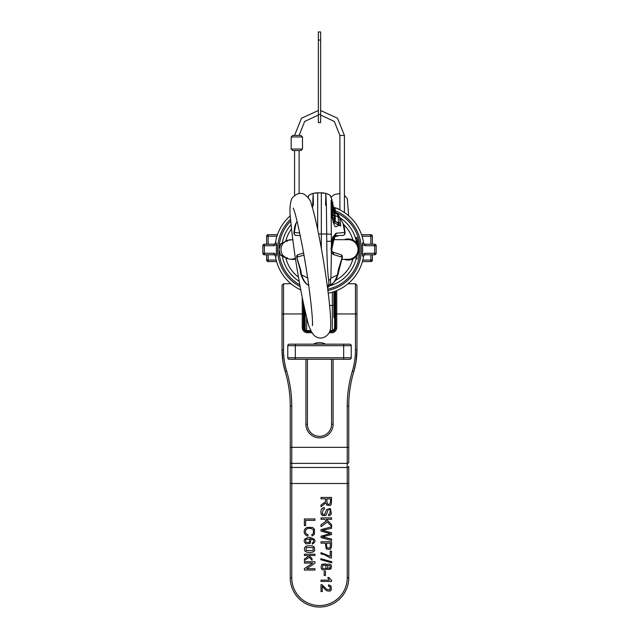 <?xml version="1.0" encoding="UTF-8"?>
<svg xmlns="http://www.w3.org/2000/svg" width="639" height="639" viewBox="0 0 639 639"><rect width="100%" height="100%" fill="white"/><g stroke="black" fill="none" stroke-linecap="round" stroke-linejoin="round"><path stroke-width="0.96" d="M334.9 219.289L335.419 221.853L334.876 221.981L334.109 221.006L334.037 217.715A7.644 5.248 -179.7 0 0 334.9 219.289L333.933 217.572M332.959 221.813L335.06 222.013M334.644 211.621A9.154 9.13 150 0 0 336.418 212.723L335.93 212.883L336.418 212.723L337.192 214.105L338.127 216.869L338.95 225.327L335.818 226.813M332.855 217.572L332.615 216.964M333.103 222.324L338.95 225.327A3.019 1.789 -1.3 0 1 340.691 226.094L339.756 217.979L338.726 215.479L343.055 223.442L344.701 232.5L336.042 233.219L332.647 237.476L331.13 248.259M331.625 199.2L332.208 205.542L332.136 217.987L340.691 226.094M331.401 245.152L331.074 200.478M331.401 241.222L326.769 241.302C326.912 259.306 327.575 272.438 328.75 280.713L328.853 285.018A4.529 4.521 -48.6 0 0 330.475 284.523L330.571 278.78L328.75 280.713M332.879 238.075A2.268 0.639 -171.8 0 0 332.999 237.9A2.268 0.639 -171.8 0 0 332.647 237.476M341.066 254.737L332.32 251.974L331.234 248.212L332.999 237.9L334.237 235.767A2.268 1.925 -92.5 0 0 336.042 233.219M331.026 248.06L331.409 252.701L333.414 254.546A2.268 1.829 -72.2 0 0 332.344 251.982M338.854 235.567L333.111 237.373M342.256 256.862L342.296 255.896L341.354 254.841L332.096 251.926M333.414 254.546L342.025 257.182L341.354 254.841L340.787 254.665M338.806 269.203A1.51 0.511 -157.5 0 1 338.846 269.45A1.51 0.511 -157.5 0 1 338.374 269.618L337.448 274.954L330.914 278.141L331.409 252.701M342.224 257.309L338.374 269.618M337.799 273.388L338.494 272.43M338.39 272.965A1.51 0.966 -167.4 0 1 338.398 273.268A1.51 0.966 -167.4 0 1 338.398 273.284A1.51 0.966 -167.4 0 1 337.719 273.883M327.176 285.194L330.211 285.154C332.863 284.371 335.275 280.984 337.456 275.002L338.127 274.379M327.288 286.04L330.299 285.106M330.211 285.154L330.475 284.523M344.701 232.5A2.268 1.997 87.5 0 1 342.879 235.392A2.268 2.221 87.6 0 0 345.004 233.123A2.268 0.911 -4.9 0 0 345.036 232.931L345.052 233.123A2.268 2.268 0 0 0 345.036 232.931A2.268 0.911 -4.9 0 0 344.701 232.5M334.237 235.767L342.879 235.392L334.237 235.767M298.621 227.947L298.317 226.581M297.119 221.406L295.945 223.442L294.299 232.5L299.707 232.987M321.329 248.347L321.329 192.874L317.671 192.874L317.671 229.433M309.803 194.743L313.174 193.345L312.543 208.05M296.744 256.862L296.704 255.896L297.646 254.841L303.565 252.996M303.932 255.073L296.975 257.182L297.646 254.841L298.213 254.665M300.242 235.567L296.121 235.392A2.268 2.221 92.4 0 1 293.996 233.123A2.268 0.911 -175.1 0 1 293.964 232.931L293.948 233.123A2.268 2.268 0 0 0 296.121 235.392L300.242 235.567M296.776 257.309L300.626 269.618L301.552 274.954L308.086 278.141M308.901 285.242C303.94 283.644 301.736 276.479 300.865 274.371L301.544 275.002C303.725 280.984 306.137 284.371 308.789 285.154L308.445 283.452M296.121 235.392A2.268 1.997 92.5 0 1 294.299 232.5A2.268 0.911 -175.1 0 0 293.964 232.931C294.395 227.796 295.058 224.624 295.945 223.434M296.927 255.44L296.648 257.301L300.146 269.45L300.474 272.709M300.482 272.382L301.185 273.484M300.194 269.203A1.51 0.511 -22.5 0 0 300.154 269.45A1.51 0.511 -22.5 0 0 300.626 269.618M330.571 278.78L330.914 278.149M325.602 205.263L325.826 193.345L326.393 204.959L326.769 241.302M332.52 203.985L332.679 203.474M335.14 219.752L335.363 218.131L333.877 215.143L335.251 219.68A7.644 5.248 -179.7 0 0 335.323 219.744L335.251 219.68M332.647 215.143L333.877 215.143M332.639 215.678L333.885 215.678M332.663 210.87L333.981 210.87L333.893 214.664L334.501 216.749L335.291 217.068L335.14 215.367L333.822 212.491M332.663 211.357L333.989 211.357M333.822 212.731L332.671 212.939M332.647 209.728L333.662 209.728L333.758 210.87M333.941 211.557L334.932 214.137L333.981 211.405M334.005 213.426L334.532 213.426M334.293 214.137L334.932 214.137M333.806 210.87L333.67 210.159A7.644 6.678 174.5 0 0 333.798 210.87M332.639 209.32L333.662 209.728M333.59 209.129L333.854 210.87M333.989 211.253L334.748 212.02L333.558 208.881M331.929 207.619L333.446 207.619L333.59 209.32M332.496 205.686L333.199 205.686L333.183 206.469M333.534 208.258L334.013 209.696L333.55 208.689M332.536 206.469L333.318 206.469L333.366 207.619M332.552 206.748L333.358 206.748M333.558 208.809L334.157 209.712L333.534 208.322M333.893 209.896L333.854 209.145A7.644 7.317 167.3 0 1 333.542 208.394L333.51 207.994M332.48 205.407L333.199 205.686M334.78 209.792L334.109 208.953L334.78 209.792M334.213 209.927L334.852 209.927M333.502 207.915L333.774 208.538L333.486 207.939M332.376 203.865L332.871 204.153M332.384 204.009L332.887 204.009M332.392 204.153L332.935 204.153L332.927 204.911M332.408 204.352L332.967 204.352M332.448 204.911L333.087 205.407M332.464 205.111L333.111 205.111M332.344 203.529L332.751 203.865M332.344 203.474L332.783 203.529M333.893 213.466L334.828 216.501L333.893 213.466M333.981 218.29L334.884 221.294L333.981 218.29M335.211 212.004L335.211 208.857A15.711 2.46 180 0 0 333.486 207.739M284.523 257.054L280.353 254.961L282.869 255.48L287.103 258.603A9.817 9.817 0 0 1 287.103 240.4L290.569 239.681M283.604 242.804L282.869 243.515L280.353 244.042L284.523 241.949M295.386 258.18L294.483 258.603M284.004 242.405L287.103 240.4L292.806 239.681M294.291 258.675L290.809 259.322L287.103 258.603L290.809 259.322M341.889 259.322L348.207 259.322A9.817 9.817 0 0 0 357.84 247.62A9.817 9.817 0 0 0 348.207 239.681L333.862 239.681M344.333 239.681A10.559 10.559 0 0 1 358.575 247.533A10.559 10.559 0 0 1 344.333 259.322M280.769 243.978L279.011 249.498L280.353 254.961L279.011 249.498M283.732 256.327A3.93 3.914 -90 0 1 282.869 255.48L280.353 254.961L283.828 257.054M287.39 241.286A3.93 2.78 -125.3 0 0 285.122 241.486A3.93 2.78 54.7 0 1 287.39 241.286M283.732 242.676A3.93 3.914 90 0 0 282.869 243.515M282.869 255.48A3.93 3.914 -90 0 0 283.389 256.047M287.39 257.709A3.93 2.78 125.3 0 1 285.122 257.517M356.131 258.715L356.458 257.285M356.61 256.551L356.706 256.007M356.49 257.126L356.394 257.581M356.762 243.315A37.773 37.773 0 0 0 339.86 217.691A37.773 37.773 0 0 1 356.762 243.315L355.46 237.964M355.779 238.994L356.266 240.871M355.795 239.042L355.955 239.633M355.939 239.553L356.298 240.999M315.722 193.074L315.722 192.85A1.51 1.51 0 0 0 314.779 193.178A1.51 1.51 0 0 1 315.722 192.85L323.278 192.85A1.51 1.51 0 0 1 324.221 193.178A1.51 1.51 0 0 0 323.278 192.85L323.278 193.074M362.92 256.119L363.583 256.079A44.57 44.57 0 0 1 328.222 293.205M363.583 256.079A1.51 1.51 0 0 1 365.077 254.785A1.51 1.51 0 0 0 363.583 256.079L362.696 256.135L362.345 254.514L364.949 253.276L364.949 254.785L362.696 256.135M364.949 253.276L374.646 253.276L374.646 245.727L364.949 245.727L362.345 244.489A43.133 43.133 0 0 1 362.345 254.514M362.345 244.489L362.696 242.868L363.583 242.924L362.92 242.884M333.35 207.14A44.57 44.57 0 0 1 363.583 242.924A1.51 1.51 0 0 0 365.077 244.21A1.51 1.51 0 0 1 363.583 242.924M290.825 274.083L294.914 278.173M362.696 242.868L364.949 244.21L374.646 244.21A1.51 1.51 0 0 1 376.155 245.727L376.155 253.276A1.51 1.51 0 0 1 374.646 254.785L364.949 254.785M276.655 254.514A43.133 43.133 0 0 1 276.655 244.489L274.051 245.727L264.354 245.727L264.354 253.276L274.051 253.276L276.655 254.514L276.304 256.135L275.417 256.079L276.08 256.119M276.304 256.135L274.051 254.785L264.354 254.785A1.51 1.51 0 0 1 262.845 253.276L262.845 245.727A1.51 1.51 0 0 1 264.354 244.21L274.051 244.21L276.304 242.868L276.655 244.489M276.08 242.884L275.417 242.924A44.57 44.57 0 0 1 290.378 215.766A44.57 44.57 0 0 0 275.417 242.924L276.304 242.868M275.417 256.079A44.57 44.57 0 0 0 300.777 289.946A44.57 44.57 0 0 1 275.417 256.079A1.51 1.51 0 0 0 273.923 254.785M275.417 242.924A1.51 1.51 0 0 1 273.923 244.21A1.51 1.51 0 0 0 275.417 242.924A1.51 1.51 0 0 1 273.923 244.21M364.949 245.727L364.949 244.21M274.051 244.21L274.051 245.727M274.051 254.785L274.051 253.276M291.184 225.503L290.825 224.92M299.196 281.352A37.773 37.773 0 0 1 282.438 256.79A37.773 37.773 0 0 0 299.196 281.352M282.438 242.213A37.773 37.773 0 0 1 291.096 224.608A37.773 37.773 0 0 0 282.438 242.213M356.762 255.688A37.773 37.773 0 0 1 329.349 285.96A37.773 37.773 0 0 0 356.762 255.688M356.977 254.194L358.495 254.25M357.976 257.397L358.056 256.998M358.255 255.888L358.319 255.472M358.655 246.366L358.727 247.437M358.663 246.446L358.751 248.028M358.767 251.614L358.775 249.162M358.703 246.973L358.607 245.775M357.457 239.393L357.856 241.039A39.283 39.283 0 0 1 358 241.702L358.303 243.379M358.703 247.085L358.751 248.084M358.703 252.022L358.615 253.156M358.104 241.702L358.08 242.109M358.695 246.958L358.719 247.373M357.121 238.203L356.985 237.772M356.929 237.588L358.631 252.892L358.199 252.892M358.519 244.953L358.12 242.325M358.767 248.563L358.735 247.684M276.599 261.583L268.132 261.583A1.51 1.51 0 0 1 266.623 260.073L266.623 254.785M372.377 254.785L372.377 260.073L370.868 260.073L370.868 254.785M362.792 260.073L370.868 260.073L370.868 261.583A1.51 1.51 0 0 0 372.377 260.073A1.51 1.51 0 0 1 370.868 261.583L362.401 261.583M333.854 291.696L333.854 317.495M305.146 329.556L305.146 311.041M268.132 254.785L268.132 260.073L266.623 260.073A1.51 1.51 0 0 0 268.132 261.583A1.51 1.51 0 0 1 266.623 260.073A1.51 1.51 0 0 0 268.132 261.583L268.132 260.073L276.208 260.073M266.623 244.21L266.623 236.206A1.51 1.51 0 0 1 268.132 234.697L277.462 234.697M361.538 234.697L370.868 234.697A1.51 1.51 0 0 1 372.377 236.206L372.377 244.21M276.959 236.206L268.132 236.206L268.132 234.697A1.51 1.51 0 0 0 266.623 236.206A1.51 1.51 0 0 1 268.132 234.697A1.51 1.51 0 0 0 266.623 236.206L268.132 236.206L268.132 244.21M335.938 208.074A7.556 7.556 0 0 1 339.205 209.528A7.556 7.556 0 0 0 335.938 208.074M339.892 209.872L339.892 135.436L334.317 121.426L320.634 115.076M318.366 115.076L304.683 121.426L299.108 135.436M296.839 149.031L302.503 149.031L302.503 136.946L291.176 136.946L291.176 149.031L296.839 149.031M302.503 149.031L300.993 150.548L292.686 150.548L291.176 149.031M291.176 136.946L292.686 135.436L300.993 135.436L302.503 136.946M351.226 357.776L343.67 357.776L343.67 345.691L295.33 345.691L295.33 357.776L343.67 357.776L343.67 359.286L289.283 359.286A1.51 1.51 0 0 1 287.774 357.776L287.774 345.691A1.51 1.51 0 0 1 289.283 344.173L349.717 344.173A1.51 1.51 0 0 1 351.226 345.691L351.226 357.776A1.51 1.51 0 0 1 349.717 359.286L343.67 359.286L349.717 359.286M289.283 359.286L295.33 359.286L295.33 357.776L287.774 357.776A1.51 1.51 0 0 0 289.283 359.286M343.67 344.173L343.67 345.691L351.226 345.691A1.51 1.51 0 0 0 349.717 344.173M331.761 199.088A3.019 3.003 -9.8 0 1 331.929 199.703L331.122 197.563M313.398 205.263L313.302 196.524M318.366 114.501L318.366 31.95L320.634 31.95L320.634 122.592L318.366 122.592L318.366 114.501L320.634 114.501M318.366 40.049L320.634 40.049M290.25 462.301A1.51 1.07 180 0 0 291.767 463.363L291.767 467.468L347.233 467.468L347.233 463.363L291.767 463.363L291.767 447.34L290.25 447.34L290.25 466.398L290.25 406.116A120.859 120.859 0 0 0 285.194 371.515L283.029 362.121L282.031 349.892L282.031 285.258L283.54 283.748L283.54 349.892A74.028 74.028 0 0 0 286.639 371.083A122.368 122.368 0 0 1 291.767 406.116L291.767 447.34L347.233 447.34L347.233 406.116A122.368 122.368 0 0 1 352.361 371.083A74.028 74.028 0 0 0 355.46 349.892L355.46 313.965L336.745 313.965L336.745 327.559A5.16 5.16 0 0 1 331.585 332.719L329.173 332.719M291.767 577.8L290.25 577.8A29.25 29.25 0 0 0 319.5 607.05A29.25 29.25 0 0 0 348.75 577.8L347.233 577.8L347.233 467.468A1.51 1.07 0 0 0 348.75 466.398L348.75 577.8A29.25 29.25 0 0 1 319.5 607.05A29.25 29.25 0 0 1 290.25 577.8L290.25 466.398A1.51 1.07 180 0 0 291.767 467.468L291.767 577.8A27.733 27.733 0 0 0 319.5 605.54A27.733 27.733 0 0 0 347.233 577.8L347.233 483.491L290.25 483.491M356.969 313.965L355.46 313.965L355.46 283.748L356.969 285.258L356.969 349.892L355.971 362.121L353.806 371.515A120.859 120.859 0 0 0 348.75 406.116L348.75 462.301A1.51 1.07 0 0 1 347.233 463.363L347.233 447.34L348.75 447.34M303.325 302.734L303.325 313.965L304.396 313.965L304.396 307.686L304.396 327.559A3.019 3.019 0 0 0 307.415 330.579L310.794 330.579M330.02 330.579L331.585 330.579A3.019 3.019 0 0 0 334.604 327.559L334.604 291.432M283.54 349.892L282.031 349.892A75.538 75.538 0 0 0 285.194 371.515A120.859 120.859 0 0 1 290.25 406.116L291.767 406.116M347.233 406.116L348.75 406.116A120.859 120.859 0 0 1 353.806 371.515A75.538 75.538 0 0 0 356.969 349.892L355.46 349.892M307.415 359.286L307.415 424.248A12.085 12.085 0 0 0 319.5 436.333A12.085 12.085 0 0 0 331.585 424.248L331.585 359.286M321.01 591.578L322.256 591.578L322.256 586.386L326.154 590.436C330.675 592.193 332.24 590.668 330.85 585.859L328.566 584.829L328.438 586.163L329.996 586.738L330.028 589.677L327.16 589.621L321.912 584.733L321.01 584.581L321.01 591.578M321.01 580.132L321.01 581.426L331.633 581.426L331.633 580.587L328.973 577.528L327.719 577.528L329.285 580.132L321.01 580.132M325.491 571.466L324.181 571.466L324.181 575.459L325.491 575.459L325.491 571.466M327.719 565.619L330.083 565.627L330.075 568.087L327.711 568.103L327.719 565.619M322.991 564.98L325.578 565.323C326.513 568.327 325.483 569.365 322.495 568.422L322.991 564.98M327.591 564.197L326.745 565.395L325.794 563.91L321.76 564.341C320.211 568.75 321.529 570.587 325.722 569.844L326.745 568.359L327.583 569.533L330.826 569.077C332.184 565.299 331.106 563.67 327.591 564.197M314.971 561.721L304.396 561.721L304.396 563.063L312.703 563.063L304.396 568.622L304.396 570.052L314.971 570.052L314.971 568.71L306.664 568.71L314.971 563.159L314.971 561.721M331.769 561.745L320.826 558.678L320.826 559.724L331.769 562.783L331.769 561.745M314.971 554.189L304.396 554.189L304.396 555.491L307.431 555.491L308.31 556.401L304.396 558.933L304.396 560.539L309.212 557.312L312.056 560.243L312.056 558.566L308.941 555.491L314.971 555.491L314.971 554.189M331.449 551.161L330.203 551.161L330.203 556.345L321.01 552.639L321.01 553.981L323.917 554.476L330.443 558.007L331.449 558.007L331.449 551.161M306.145 547.551L313.182 547.615L313.078 550.554L306.145 550.554L306.145 547.551M312.631 545.994C305.961 545.107 303.357 546.768 304.835 550.978L306.6 552.12C310.818 552.903 313.501 552.376 314.668 550.546L314.388 547.136L312.631 545.994M326.553 545.882L326.553 543.15L330.339 543.15L330.243 547.16L329.62 548.046L327.064 547.815L326.553 545.882M331.585 541.752L321.01 541.752L321.01 543.15L325.307 543.15L326.241 548.965L329.972 549.508L331.489 547.351L331.585 541.752M306.536 539.108L309.476 539.436L309.476 542.407L305.945 542.399L305.602 539.907L306.536 539.108M312.279 542.838L312.375 544.124C316.72 541.185 315.706 538.925 309.34 537.335C303.86 538.477 302.734 540.666 305.977 543.885L310.298 543.406L310.905 539.771L309.843 538.621L313.597 539.955L313.39 542.343L312.279 542.838M331.585 526.848L321.01 529.651L321.01 531.081L330.307 533.637L321.01 536.193L321.01 537.543L331.585 540.45L331.585 539.036L322.487 536.856L331.585 534.516L331.585 532.83L322.487 530.338L331.585 528.285L331.585 526.848M307.75 536.193L308.102 534.787C305.546 533.932 304.819 532.303 305.905 529.899C307.854 527.782 310.338 527.734 313.366 529.771L313.422 533.565L311.744 534.635L312.064 536.009L314.34 534.508L314.508 529.268L312.639 527.471L306.928 527.407L304.907 529.028C303.349 532.247 304.292 534.627 307.75 536.193M314.971 518.972L304.396 518.972L304.396 525.585L305.642 525.585L305.642 520.37L314.971 520.37L314.971 518.972M331.585 517.894L321.01 517.894L321.01 519.299L324.676 519.299L326.361 521.025L321.01 524.795L321.01 526.64L327.304 522.007L331.585 526.448L331.585 524.547L326.337 519.299L331.585 519.299L331.585 517.894M324.524 508.948L324.412 507.622C321.377 508.037 320.323 510.218 321.249 514.171L322.407 515.561L325.499 515.609C326.928 515.282 328.023 506.208 330.067 509.962L330.02 513.652L328.502 514.387L328.606 515.729L330.275 515.21L331.385 513.828L330.347 508.484L326.553 509.531L324.748 514.411L322.975 514.395L322.32 513.484L323.222 509.387L324.524 508.948M326.92 501.863L326.92 498.851L330.419 498.851C330.914 503.069 330.02 504.85 327.751 504.187L326.92 501.863M331.585 497.454L321.01 497.454L321.01 498.851L325.706 498.851L325.371 501.895L321.01 505.018L321.01 506.775L325.826 502.925L326.801 505.177L330.299 505.465L331.306 504.291L331.585 497.454M332.576 219.361L333.877 219.361M335.1 215.327A9.154 8.003 174.5 0 0 338.127 216.869A3.019 2.548 -17.4 0 1 339.756 217.979M335.579 221.453A9.154 6.278 -179.7 0 0 338.886 222.699A3.019 2.037 -4 0 1 340.611 223.546M334.501 212.452A9.154 8.762 167.3 0 0 337.192 214.105A3.019 2.812 -28.4 0 1 338.726 215.479M332.512 219.225A3.019 1.717 -178.6 0 0 332.576 218.905A3.019 1.717 -178.6 0 0 332.136 217.987M332.24 213.897A3.019 1.997 0.8 0 1 332.647 214.928A3.019 1.997 0.8 0 1 332.584 215.335M332.208 205.542A3.019 2.524 -2.8 0 1 332.544 206.589L332.576 218.905C333.686 224.169 334.764 226.805 335.81 226.813L335.81 226.813M331.976 201.373A3.019 2.82 -5.8 0 1 332.232 202.259L332.544 206.589M336.418 212.723A3.019 2.987 -47.6 0 1 337.16 213.218L338.934 215.878M332.32 241.67L332.096 241.191L332.32 241.67M334.181 237.085L331.298 250.504M331.393 234.361A6.406 0.831 179.6 0 0 326.705 234.026L318.597 233.954M333.973 211.429A7.644 6.678 174.5 0 0 334.868 213.067M287.103 258.603A9.817 9.817 0 0 1 287.103 240.4M348.207 259.322A9.817 9.817 0 0 0 357.84 247.62A9.817 9.817 0 0 0 348.207 239.681M335.427 280.385A34.746 34.746 0 0 0 352.944 258.931M352.944 240.064A34.746 34.746 0 0 0 343.51 224.385M334.548 236.893L334.397 239.681M299.835 284.874A40.473 40.473 0 0 1 279.027 250.208M279.027 248.795A40.473 40.473 0 0 1 290.761 220.998M327.879 290.513A41.862 41.862 0 0 0 335.211 210.702M290.609 219.201A41.862 41.862 0 0 0 300.154 286.623M291.536 228.882A34.746 34.746 0 0 0 285.793 241.047M285.793 257.956A34.746 34.746 0 0 0 298.461 277.158M336.737 212.875A40.473 40.473 0 0 1 327.703 289.14M374.646 244.21A1.51 1.51 0 0 1 376.155 245.727L374.646 245.727L374.646 244.21M376.155 253.276A1.51 1.51 0 0 1 374.646 254.785L374.646 253.276L376.155 253.276M264.354 254.785A1.51 1.51 0 0 1 262.845 253.276L264.354 253.276L264.354 254.785M262.845 245.727A1.51 1.51 0 0 1 264.354 244.21L264.354 245.727L262.845 245.727M355.516 238.123L357.097 238.123M329.604 305.41L332.344 305.41L332.344 292.175M332.344 330.483L332.344 305.41L333.854 305.41M306.656 317.319L306.656 330.483M370.868 244.21L370.868 236.206L362.041 236.206M370.868 236.206L372.377 236.206A1.51 1.51 0 0 0 370.868 234.697L370.868 236.206M339.892 135.436L344.429 135.436L337.52 118.215L320.634 110.539M295.33 344.173L295.33 345.691L287.774 345.691M313.27 344.173A13.595 13.595 0 0 1 325.73 344.173M333.095 359.286L333.095 424.248A13.595 13.595 0 0 1 319.5 437.843A13.595 13.595 0 0 1 305.905 424.248L305.905 359.286M311.88 332.719L307.415 332.719A5.16 5.16 0 0 1 302.255 327.559L302.255 313.965L282.031 313.965M305.905 424.248A13.595 13.595 0 0 0 319.5 437.843A13.595 13.595 0 0 0 333.095 424.248L331.585 424.248A12.085 12.085 0 0 1 319.5 436.333A12.085 12.085 0 0 1 307.415 424.248L305.905 424.248M336.745 290.593L336.745 313.965L335.675 313.965L335.675 291.033M302.255 327.559L303.325 327.559A4.09 4.09 0 0 0 307.415 331.649L307.415 331.026A3.467 3.467 0 0 1 303.948 327.559L303.325 327.559L303.325 313.965L302.255 313.965L302.255 297.534M329.66 331.649L331.585 331.649L331.585 330.579A3.019 3.019 0 0 0 334.604 327.559L335.052 327.559A3.467 3.467 0 0 1 331.585 331.026L329.884 331.026M303.948 305.666L303.948 327.559L304.396 327.559A3.019 3.019 0 0 0 307.415 330.579L307.415 331.026L310.993 331.026M335.052 291.264L335.052 327.559L335.675 327.559L335.675 313.965L334.604 313.965M331.585 332.719L331.585 331.649A4.09 4.09 0 0 0 335.675 327.559L336.745 327.559M307.415 332.719L307.415 331.649L311.297 331.649M356.969 349.892A75.538 75.538 0 0 1 353.806 371.515L352.361 371.083M347.233 483.491L348.75 483.491M286.639 371.083L285.194 371.515A75.538 75.538 0 0 1 282.031 349.892M334.045 217.572L332.512 217.572M331.929 199.703L332.232 202.259M336.29 212.619L337.16 213.218M336.298 212.627L334.636 211.589M332.999 237.932L334.82 236.757L338.926 235.559M338.478 272.222L342.352 257.301L342.073 255.44M338.398 273.276L338.494 272.446M338.398 273.268L338.151 274.307M330.099 285.242C338.454 279.682 336.394 276.679 338.135 274.371M329.612 285.417L327.296 286.056M342.879 235.392A2.268 2.268 0 0 0 345.052 233.123M343.055 223.434C343.942 224.64 344.605 227.803 345.036 232.931M331.465 250.991L334.445 236.941M313.094 193.353L317.671 192.874M313.174 193.345C305.921 196.181 309.739 195.869 307.854 197.419M330.603 327.256C332.176 307.758 319.26 227.724 311.305 204.121C311.073 201.181 308.877 198.002 304.715 194.575C300.37 192.115 296.025 193.489 291.688 198.713C289.747 204.256 289.451 211.813 290.801 221.382C291.975 234.513 294.044 250.208 296.999 268.468C300.37 288.964 303.693 305.65 306.976 318.549C308.27 325.539 310.602 331.138 313.957 335.323C321.481 342.065 330.77 335.052 330.603 327.256M312.655 324.844L312.375 325.57C313.414 319.883 308.469 277.574 301.951 244.258C297.718 223.099 294.803 211.046 293.213 208.09M297.934 254.737L303.557 252.972M300.849 274.307L300.482 272.725M331.146 197.419C329.468 195.949 332.607 195.853 325.826 193.345C333.079 196.181 329.261 195.869 331.146 197.419M325.906 193.353L321.329 192.874M332.232 202.22L332.951 202.212M333.83 212.923L332.32 212.923M335.092 217.18L334.556 217.18M290.793 259.322L295.561 259.322M284.012 256.598L283.604 256.199M327.551 287.973L329.74 285.385M356.115 258.771L357.672 258.771M358.615 253.14L358.112 253.14M356.905 237.508L355.308 237.508M294.571 150.548L294.571 195.318M299.108 150.548L299.108 193.521M318.366 110.539L301.48 118.215L294.571 135.436M344.429 135.436L344.429 212.555M334.604 293.7L333.854 293.7M334.604 317.12L333.854 317.12M305.146 317.12L304.396 317.12M331.074 197.251L334.285 194.575L339.892 193.521M344.429 195.318L347.312 198.713L348.622 215.766M307.926 197.251L308.254 196.58M348.023 283.748L355.46 283.748M283.54 283.748L290.977 283.748"/></g></svg>
